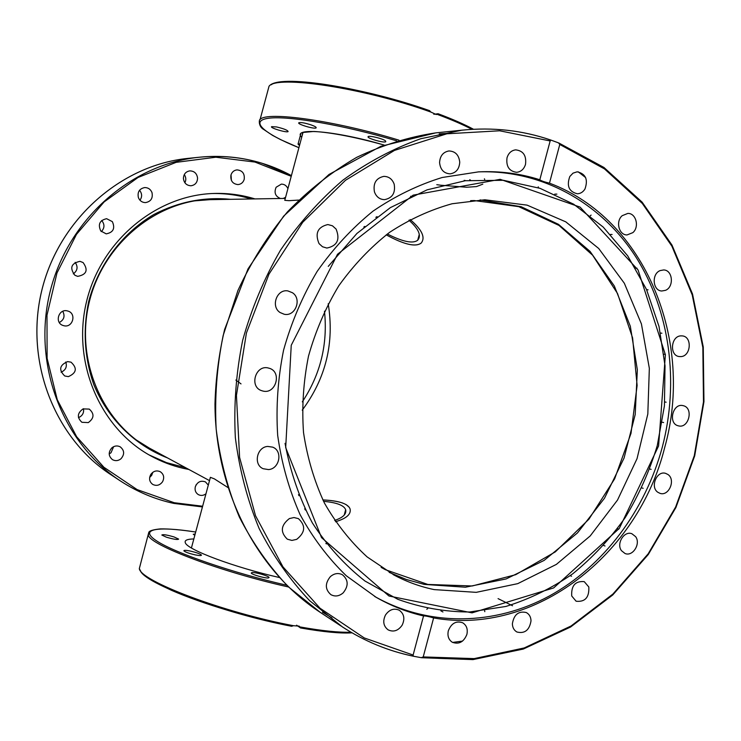 <?xml version="1.0" encoding="UTF-8"?>
<svg xmlns="http://www.w3.org/2000/svg" width="741" height="741" viewBox="0 0 741 741"><rect width="100%" height="100%" fill="white"/><g stroke="black" fill="none" stroke-linecap="round" stroke-linejoin="round"><path stroke-width="1.11" d="M298.623 200.089L289.036 200.672L284.776 200.329L285.016 199.431M410.144 219.54C421.972 229.719 425.649 237.565 421.184 243.067C415.562 247.262 403.91 244.521 386.209 234.841C404.095 244.576 415.747 247.318 421.184 243.057L421.184 243.057C425.658 237.518 421.981 229.673 410.144 219.54M210.055 478.566L210.379 477.334L214.344 478.853L227.83 487.476M335.488 521.738C346.38 518.524 351.253 514.254 350.095 508.947L350.095 508.956C348.038 503.685 338.961 500.675 322.844 499.916C331.042 500.342 337.627 501.37 342.583 502.991M346.028 504.528L349.261 507.289M381.143 567.374L385.413 569.709L427.826 584.445L472.249 585.974L515.662 574.71L555.342 551.85L588.956 519.163L614.641 478.843L630.999 433.374L637.121 385.45L632.592 337.877L617.522 293.51L592.578 255.154L559.02 225.44L518.756 206.656L474.259 200.552L470.637 200.644M302.226 410.162C325.873 378.345 334.534 342.879 328.207 303.754M209.925 199.672L194.466 200.876M136.085 439.848L149.256 448.046L209.508 480.622M334.617 520.441C342.963 517.653 346.64 514.078 345.667 509.706C343.963 505.297 336.59 502.509 323.548 501.342M387.321 234.008C402.937 241.862 413.08 243.919 417.729 240.195C421.601 235.582 418.674 228.913 408.939 220.188M235.842 380.05L241.02 383.894M427.714 608.62L426.751 609.25M484.623 610.649L484.799 611.677M591.086 215.085L590.29 215.816M538.225 186.834L538.531 187.825M480.085 199.922L521.145 206.711L558.445 224.319L590.021 251.366L614.335 286.026L630.322 326.253L637.343 369.833L635.204 414.506L624.079 458.012L604.526 498.184L577.452 532.946L544.126 560.409L506.149 578.934L465.459 587.215L424.287 584.408L406.439 579.508L389.192 572.376M434.207 589.604C420.434 586.742 407.189 581.972 394.471 575.294L367.091 556.889C350.419 541.615 336.173 523.637 324.373 502.944C314.212 480.992 307.265 457.512 303.514 432.503C301.726 407.022 303.393 381.55 308.506 356.078C315.546 331.07 325.651 307.626 338.832 285.739C353.559 265.158 370.435 247.392 389.479 232.433C409.412 219.355 430.28 209.796 452.084 203.756L484.855 199.774L527.101 205.137L565.763 221.837L598.709 248.485L624.32 283.229L641.419 323.937L649.338 368.314L647.819 414.015L637.028 458.688L617.522 500.055L590.207 535.947L556.398 564.383L517.737 583.649L476.241 592.346L434.207 589.604M549.47 183.157C544.459 181.99 541.236 180.86 539.809 179.757L550.155 140.947L550.933 140.095L558.482 142.865L559.779 144.467L549.47 183.157C645.883 219.225 694.53 341.499 664.677 447.592C638.121 554.564 535.234 636.065 433.615 617.938L423.222 656.924L421.249 657.675L413.376 656.22L413.117 655.044L423.546 615.938C425.306 615.808 428.659 616.475 433.615 617.938M478.241 171.884C542.366 169.578 601.377 203.33 635.824 256.905C670.021 310.84 679.349 381.976 662.334 447.008C645.365 510.253 603.869 566.004 549.461 595.949C495.016 625.478 429.058 627.229 374.64 596.431M423.546 615.938C407.031 612.14 391.239 605.925 376.159 597.311L346.306 575.785C328.18 558.223 312.739 537.762 299.985 514.402C289.055 489.699 281.617 463.366 277.68 435.402C275.884 406.957 277.856 378.531 283.581 350.113C291.408 322.196 302.597 295.974 317.139 271.447C333.367 248.328 351.975 228.237 372.964 211.185C394.953 196.161 418.026 184.935 442.164 177.507L478.556 171.866C499.74 170.865 520.163 173.496 539.809 179.757M336.09 229.08C340.295 239.556 337.22 245.892 326.864 248.059L322.502 246.753L319.028 243.594C314.777 233.332 317.713 226.987 327.837 224.551L332.44 225.792L336.09 229.08M394.175 184.166C395.62 192.947 392.387 198.116 384.468 199.653C379.651 199.44 376.308 196.856 374.446 191.891C372.964 183.268 376.085 178.099 383.819 176.377C388.812 176.451 392.258 179.044 394.175 184.166M459.744 162.205C459.281 169.013 456.076 172.894 450.13 173.848C443.878 173.44 440.367 169.689 439.58 162.612C440.006 155.925 443.118 152.044 448.926 150.96C455.335 151.238 458.938 154.989 459.744 162.205M525.517 164.363C523.989 169.161 521.025 171.81 516.634 172.301C509.178 171.273 505.973 166.438 507.02 157.777C508.502 153.072 511.392 150.432 515.671 149.858C523.276 150.756 526.555 155.582 525.517 164.363M385.515 614.965C389.386 609.5 393.98 607.935 399.288 610.251C404.169 613.9 405.114 618.902 402.104 625.247C398.158 630.804 393.49 632.342 388.108 629.85C383.393 626.154 382.523 621.19 385.515 614.965M330.393 576.609C334.293 573.33 338.285 572.7 342.379 574.729C348.465 579.86 348.724 585.909 343.157 592.883C339.156 596.264 335.071 596.857 330.894 594.653C325.03 589.456 324.864 583.445 330.393 576.609M289.379 518.57L293.955 517.542L298.364 518.607C305.913 525.545 305.348 532.464 296.678 539.365L291.908 540.421L287.341 539.198C280.089 532.158 280.765 525.276 289.379 518.57M267.76 446.434L272.66 447.147C283.016 450.834 279.644 468.96 268.492 469.581L263.185 468.72C253.135 464.737 256.784 446.953 267.76 446.434M292.445 292.732C302.208 298.938 295.372 316.833 284.211 314.258L280.107 312.545C270.456 306.524 276.838 288.795 287.879 290.917L292.445 292.732M268.714 368.12L268.826 368.147C282.46 371.352 275.985 394.981 262.583 390.952L261.99 390.776C248.717 387.117 255.58 364.007 268.714 368.12M569.792 176.525L573.015 173.153L577.146 171.81C585.696 173.746 588.298 179.489 584.955 189.038C583.056 192.039 580.536 193.623 577.387 193.781C568.977 191.724 566.448 185.972 569.792 176.525M622.199 215.687L627.794 213.427C636.028 212.991 639.668 226.987 632.833 232.646L627.043 234.934C618.92 235.203 615.391 221.3 622.199 215.687M660.092 270.604L663.64 269.946C672.772 269.974 674.301 286.906 665.511 290.333L661.759 291C652.738 290.805 651.339 273.957 660.092 270.604M680.896 335.868L682.35 335.905C692.418 336.673 691.01 356.291 680.877 356.606L679.238 356.551C669.262 355.634 670.809 336.099 680.896 335.868M683.48 405.735C693.789 408.208 688.797 428.659 678.561 425.89L678.163 425.788C667.9 423.444 672.671 403.039 682.878 405.596L683.48 405.735M667.965 474.509C675.949 479.779 668.891 496.526 660.018 493.358L657.841 492.274C649.866 487.096 656.748 470.368 665.613 473.36L667.965 474.509M635.621 536.651C641.011 543.727 632.758 556.899 625.024 553.499L621.467 550.674C616.067 543.672 624.191 530.519 631.897 533.742L635.621 536.651M588.808 586.983C589.345 597.413 585.112 602.155 576.118 601.229L571.719 595.986C571.135 585.64 575.312 580.861 584.241 581.639L588.808 586.983M531.019 620.828C529.454 630.146 524.767 633.879 516.949 632.017C514.059 630.378 512.531 627.646 512.374 623.82C513.893 614.585 518.524 610.825 526.277 612.529C529.278 614.15 530.852 616.92 531.019 620.828M466.886 634.398C463.783 642.03 458.929 644.651 452.325 642.271C448.583 639.752 447.249 635.917 448.333 630.776C451.389 623.237 456.178 620.578 462.717 622.801C466.589 625.293 467.979 629.155 466.886 634.398M658.592 445.943L619.328 528.389L553.657 587.928L472.036 612.863L388.969 596.014L321.52 537.614L285.693 447.629L291.241 345.278L337.516 254.256L413.145 195.152L500.175 179.322L580.046 207.082L638.094 270.02L665.381 354.735L658.592 445.943M328.254 266.389L356.94 233.434L390.405 207.6L427.075 189.853L465.302 180.721L503.463 180.304L540.041 188.334L573.673 204.201L603.202 227.061L627.71 255.858L646.476 289.416L659.018 326.475L665.029 365.739L664.418 405.883L657.267 445.61C649.551 471.044 638.881 495.025 625.247 517.533C610.065 538.883 592.568 557.64 572.747 573.803C551.841 588.197 529.556 599.08 505.908 606.453L469.664 611.992C445.137 611.946 421.184 607.722 397.815 599.312L364.98 581.037C344.713 565.124 327.179 545.756 312.369 522.933C299.475 498.461 290.37 471.934 285.044 443.35M465.774 180.665L464.181 180.341M469.738 179.692L470.498 180.156M299.503 145.486L298.039 144.143L299.901 144.004M276.597 126.952C283.905 128.702 287.749 130.24 288.11 131.574C286.85 132.991 269.622 127.869 271.614 126.655L276.597 126.952M310.961 124.849C314.851 126.239 316.564 127.257 316.12 127.887C314.656 129.434 296.65 124.071 298.855 122.747C300.763 122.2 304.801 122.904 310.961 124.849M385.468 140.855L385.774 141.726C384.07 143.291 365.758 137.937 368.221 136.585C369.37 135.325 383.06 138.715 385.468 140.855M433.809 114.281L438.088 113.734L436.264 114.549L430.91 112.076L429.576 110.678C365.776 87.781 282.108 74.813 271.354 84.743M219.642 199.505L210.953 199.227M149.96 448.907L157.796 452.668M302.328 401.854C320.529 374.261 327.902 344.037 324.475 311.174M195.893 485.272L196.245 484.66M231.387 180.378L231.025 174.83M184.88 182.758C186.269 179.943 186.065 177.219 184.296 174.589M139.966 200.227C142.291 196.837 142.142 193.512 139.53 190.27M101.332 231.609C104.685 228.061 104.805 224.356 101.693 220.503M73.322 273.883C77.573 270.632 78.185 266.779 75.128 262.333M59.299 322.511C64.041 319.871 65.199 316.138 62.781 311.313M61.095 372.204C65.699 370.148 67.264 366.739 65.782 361.988M78.463 417.609L79.009 417.405C82.603 415.553 84.094 412.663 83.474 408.736M109.186 453.927L110.983 452.788L113.632 446.666M149.645 477.491L151.71 475.305L152.794 472.313M205.97 493.784C203.46 495.655 200.904 495.924 198.292 494.59C195.596 492.793 194.596 490.199 195.309 486.8C197.384 481.863 200.755 480.233 205.442 481.9L208.295 485.105M162.529 481.78C159.815 485.355 156.555 486.235 152.739 484.429C149.395 481.845 148.728 478.538 150.756 474.509C153.406 470.998 156.62 470.09 160.371 471.776C163.854 474.323 164.576 477.658 162.529 481.78M120.95 458.799C118.208 460.921 115.374 461.198 112.456 459.642C108.343 456.076 108.167 452.121 111.928 447.777C114.586 445.721 117.356 445.406 120.218 446.842C124.497 450.371 124.738 454.353 120.95 458.799M88.29 422.602L81.89 422.287C76.851 417.535 77.249 413.07 83.085 408.884L89.253 409.097C94.515 413.784 94.19 418.285 88.29 422.602M68.357 376.632L64.736 375.974C58.53 369.889 59.502 365.1 67.653 361.608L70.997 362.154C77.472 368.157 76.592 372.973 68.357 376.632M63.633 325.651L63.226 325.531C54.186 323.002 58.632 308.191 67.598 310.979L67.672 310.998C76.981 313.211 72.785 328.42 63.633 325.651M74.85 275.235C69.469 267.918 71.164 263.287 79.945 261.341L83.075 262.536C88.448 270.048 86.641 274.661 77.657 276.365L74.85 275.235M100.767 230.96C97.756 224.338 99.711 220.253 106.621 218.697L112.336 221.624C115.327 228.404 113.28 232.489 106.195 233.86L100.767 230.96M138.391 197.606C137.27 192.03 139.382 188.677 144.708 187.556C148.172 187.593 150.599 189.261 151.988 192.577C153.081 198.273 150.895 201.617 145.421 202.617C142.077 202.488 139.734 200.82 138.391 197.606M183.416 178.479C183.629 174.135 185.769 171.597 189.826 170.875C194.337 171.023 196.911 173.45 197.569 178.155C197.328 182.592 195.124 185.13 190.956 185.769C186.556 185.509 184.046 183.083 183.416 178.479M230.942 175.108C231.942 172.023 233.952 170.282 236.99 169.884C242.427 170.439 244.826 173.598 244.206 179.359C243.187 182.518 241.103 184.259 237.981 184.592C232.655 183.935 230.312 180.776 230.942 175.108M280.431 198.495C275.319 196.365 273.892 192.623 276.124 187.251L281.358 184.12C284.414 184.157 286.6 185.676 287.906 188.677M285.581 197.31L283.238 198.449M185.639 467.719L166.503 462.625L148.978 454.854M212.824 193.503C226.014 193.336 238.834 195.161 251.273 198.977M188.899 469.479L183.453 468.368C172.107 465.765 161.26 461.624 150.914 455.947C100.239 428.409 71.692 362.608 86.53 301.633C101.082 240.584 156.462 194.957 214.121 193.457C228.154 193.04 241.77 194.864 254.978 198.921M140.318 570.468C143.356 582.991 223.745 613.391 291.611 626.265L293.482 625.71L299.142 626.117L300.522 627.951L296.604 625.191M166.345 537.169L161.834 535.039C162.825 534.215 166.91 534.863 174.089 536.966L178.627 539.105C177.673 539.939 173.579 539.291 166.345 537.169M194.827 535.28L193.253 534.298L195.179 533.974M268.372 577.961C265.259 578.443 251.662 574.544 251.236 573.052L251.977 572.534C255.182 572.098 268.566 575.933 269.066 577.443L268.372 577.961M195.485 554.935C189.159 553.499 185.287 552.128 183.879 550.822C183.814 550.137 185.815 550.183 189.881 550.971C196.143 552.388 199.996 553.759 201.441 555.074C201.533 555.759 199.551 555.713 195.485 554.935M279.311 577.498C234.489 567.439 187.204 549.674 185.343 542.81C184.305 540.356 187.14 539.068 193.836 538.948M364.776 226.385L363.812 227.061M298.484 494.664L299.031 495.71M305.44 510.058L304.681 508.835M375.835 217.345L377.076 216.613M450.25 133.195L439.218 133.862M322.465 612.205L331.949 617.892M452.603 642.428L462.541 641.085M413.117 655.044L364.248 637.936L319.992 608.204L282.96 566.865L255.525 515.755L239.612 457.503L236.444 395.351L246.429 332.968L269.002 274.105L302.745 222.244L345.463 180.304L394.481 150.404L446.851 133.788L499.647 130.786L550.155 140.947M550.711 140.049C522.461 130.342 492.885 127.044 461.976 130.175L420.758 138.724C393.545 148.413 367.61 162.214 342.963 180.119C319.454 200.218 298.623 223.597 280.459 250.254C264.157 278.431 251.57 308.451 242.678 340.295C236.101 372.704 233.656 405.16 235.351 437.653C239.408 469.637 247.327 499.906 259.118 528.472C272.929 555.602 289.75 579.657 309.59 600.627L342.425 626.932C364.618 641.271 388.21 651.006 413.172 656.155M578.249 171.838L585.622 177.571M550.804 140.049C522.525 130.333 492.913 127.044 461.976 130.175L435.773 132.871L380.893 146.292L329.032 174.45L283.692 216.085L248.013 268.881L224.606 329.486C218.854 354.272 215.64 379.114 214.973 404.021C215.233 491.57 257.553 571.58 320.362 612.427L288.425 586.881C269.131 566.541 252.774 543.264 239.352 517.033C227.876 489.43 220.16 460.207 216.187 429.345C214.51 398.01 216.835 366.73 223.161 335.497L237.963 290.416C251.292 261.712 267.788 235.545 287.434 211.889C308.571 190.066 331.672 171.884 356.727 157.333C382.504 145.069 408.856 136.918 435.773 132.871L437.431 132.704M559.779 144.467L604.489 168.902L642.308 203.442L671.865 246.132L692.224 294.881L702.838 347.51L703.487 401.835L694.28 455.706L675.625 507.039L648.19 553.805L612.918 594.05L571.07 625.988L524.202 647.958L474.194 658.61L423.222 656.924M302.198 135.455L302.634 132.519M384.153 145.06C335.868 130.74 291.213 127.128 301.717 137.261M441.59 185.333L436.792 184.685M398.973 140.169C334.886 120.524 266.88 111.067 260.11 119.449C259.063 119.106 258.081 126.554 263.861 129.564L272.642 135.427L280.719 139.679L298.91 147.7C263.944 133.649 248.819 120.746 268.881 118.208C288.592 115.577 344.546 125.192 396.694 140.846M437.19 114.346C451.065 119.486 462.671 124.488 472.008 129.342M484.707 179.433L484.41 178.831M267.853 90.652L269.029 86.271C276.319 74.804 364.239 87.947 430.91 112.076M160.667 454.214L151.803 449.926C102.767 424.009 74.934 360.83 89.179 302.272C103.129 243.65 156.675 200.005 212.148 199.199L222.902 199.449M230.655 199.329C204.09 196.736 178.479 201.802 153.813 214.519C122.339 233.1 98.423 264.833 88.661 301.643C82.742 330.106 84.455 357.764 93.801 384.607C107.899 418.878 134.918 445.332 167.485 457.901M173.737 503.398L202.441 506.918L173.764 503.408C155.008 499.314 137.4 491.941 120.94 481.289C137.4 491.941 154.999 499.304 173.737 503.398M119.922 480.622L111.437 475.046C54.88 438.57 24.509 361.83 41.7 290.833C58.696 219.79 120.672 165.243 187.64 158.426L198.931 157.268C232.081 154.1 262.916 160.213 291.417 175.608L262.333 163.353C241.862 157.064 220.735 155.036 198.931 157.268C130.592 164.206 67.227 220.068 49.823 292.834C32.215 365.554 63.235 444.081 120.94 481.289M111.437 475.046C54.862 438.552 24.49 361.821 41.681 290.833C58.669 219.799 120.644 165.243 187.64 158.426L188.816 158.305M202.626 506.233L174.218 502.722L137.104 489.588L103.879 467.247L76.647 436.736L57.261 399.714L47.109 358.329L46.989 315.157L56.992 272.938L76.471 234.378L104.12 201.913L138.076 177.46L176.117 162.344L215.863 157.222L254.96 162.066L291.232 176.293M293.482 625.71C223.55 612.603 140.234 580.898 139.317 568.606L140.382 564.661M149.182 531.843L148.311 535.187C150.08 545.107 221.013 571.987 288.536 586.992M350.947 632.203C339.045 632.629 322.085 630.869 300.059 626.942M286.776 585.26C232.989 572.988 175.2 553.073 156.879 541.069C138.132 528.963 157.342 525.98 195.698 532.029C180.952 529.787 169.161 528.75 160.334 528.907C148.719 530.065 148.932 532.223 148.784 532.399L139.317 568.606L141.281 572.358C144.134 576.266 154.248 582.269 171.616 590.373C201.608 603.535 250.662 618.272 291.667 626.293M385.413 569.709L384.31 569.125M411.32 196.309L410.616 196.319M285.294 198.412L209.027 199.681M326.485 543.875L325.864 543.542M210.388 477.334L191.419 547.96M345.667 509.706L344.241 515.023M419.249 234.526L417.729 240.195M302.995 132.482L284.776 200.329M393.36 574.701L394.471 575.294M376.159 597.311L374.9 596.579M413.246 656.193C388.256 651.033 364.646 641.28 342.425 626.932M554.74 194.151L556.889 194.123M610.491 234.452L612.103 234.499M646.597 289.685L648.051 289.814M635.556 268.131L637.047 268.223M663.964 354.226L665.344 354.43M660.509 333.042L661.898 333.228M664.77 401.937L666.113 402.206M662.278 422.24L663.612 422.546M649.811 468.997L651.135 469.359M641.836 487.921L643.151 488.319M617.457 528.666L618.781 529.13M603.683 545.487L605.008 545.987M570.209 575.674L571.561 576.248M498.063 598.626L512.531 605.758M440.867 610.834L442.951 611.973M320.362 612.427L340.962 625.969M558.853 143.004L603.961 167.475L642.123 202.145L671.976 245.058L692.539 294.075L703.265 347.01L703.95 401.668L694.697 455.863L675.912 507.502L648.273 554.518L612.733 594.977L570.561 627.034L523.331 649.042L472.943 659.61L421.61 657.739M302.717 132.482L313.832 131.463C330.403 132.306 356.93 137.4 384.134 145.069M438.135 113.753C452.418 119.097 464.209 124.266 473.499 129.258M298.039 144.143L300.8 133.862M440.478 185.204L466.654 187.251L476.472 186.575L482.808 184.157M260.11 119.449L269.029 86.271C278.014 73.322 363.071 87.299 429.65 110.678M208.897 199.255L212.111 199.199C156.675 200.024 103.156 243.659 89.207 302.282C74.961 360.83 102.777 424 151.766 449.898L150.96 449.463M352.049 632.842C340.462 633.574 323.308 631.943 300.568 627.96"/></g></svg>
